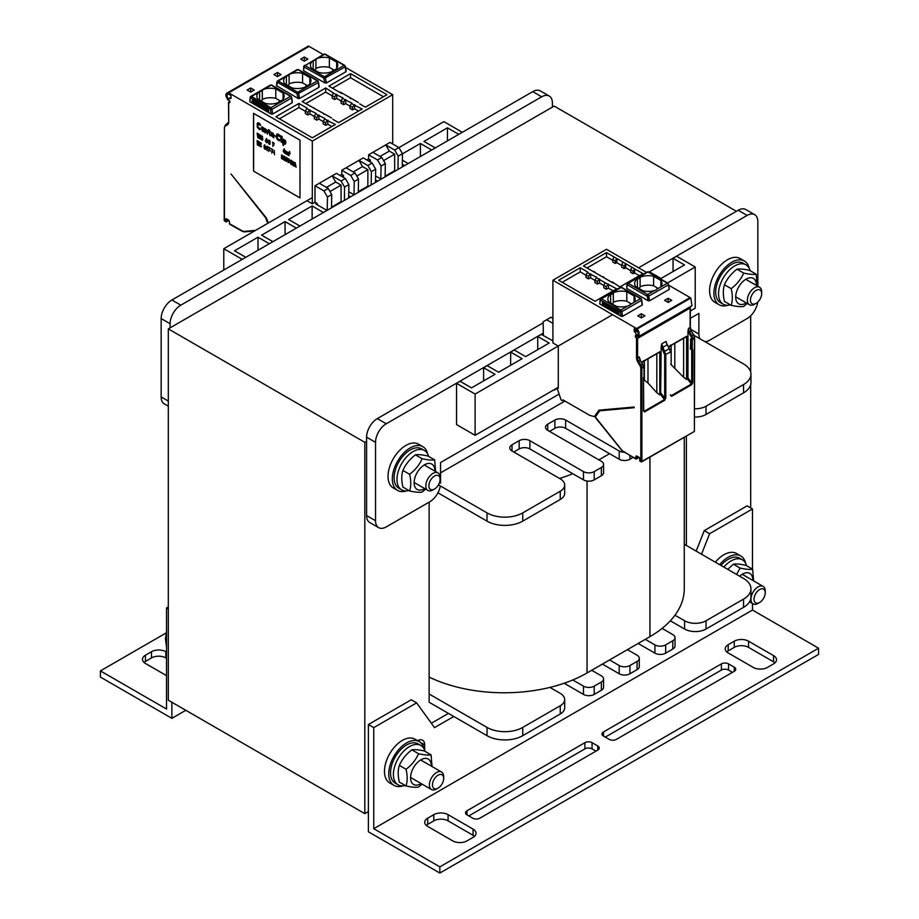 <?xml version="1.0" encoding="UTF-8"?>
<svg xmlns="http://www.w3.org/2000/svg" width="919" height="919" viewBox="0 0 919 919"><rect width="100%" height="100%" fill="white"/><g stroke="black" fill="none" stroke-linecap="round" stroke-linejoin="round"><path stroke-width="1.38" d="M736.406 211.29L554.18 106.087L168.303 328.876L168.303 700.186L364.82 813.637L364.82 442.326L168.303 328.876M686.378 545.472L686.378 436.065M429.127 502.153L429.127 702.242L487.013 735.671A25.261 14.589 0 0 0 522.739 735.671L560.257 714.006A15.163 8.753 0 0 0 564.691 707.814L564.691 699.566A15.163 8.753 0 0 0 560.257 693.374L549.918 687.412A117.23 67.684 0 0 0 572.778 679.98L583.485 686.16A7.582 4.377 0 0 0 594.202 686.16L601.348 682.036A7.582 4.377 0 0 0 603.565 678.934A7.582 4.377 0 0 0 601.348 675.844L591.698 670.273L609.561 659.957L619.211 665.528A7.582 4.377 0 0 0 629.929 665.528L637.074 661.404A7.582 4.377 0 0 0 639.291 658.314A7.582 4.377 0 0 0 637.074 655.213L627.424 649.641L645.287 639.337L654.937 644.897A7.582 4.377 0 0 0 665.655 644.897L672.8 640.773A7.582 4.377 0 0 0 675.028 637.683A7.582 4.377 0 0 0 672.8 634.592L662.094 628.401A117.23 67.684 0 0 0 674.971 615.213L684.598 620.762A15.163 8.753 0 0 0 706.033 620.762L743.551 599.108A25.261 14.589 0 0 0 750.949 588.792A25.261 14.589 0 0 0 743.551 578.476L684.276 544.255M564.944 401.052L440.557 472.86M364.82 442.326L366.601 441.304M368.393 811.58L364.82 813.637M750.697 315.791L750.697 372.195M750.697 384.567L750.697 507.931M168.303 606.942L166.523 607.976L166.523 709.054L100.424 670.893L166.063 632.996M168.303 609.01L166.523 607.976M166.523 652.122L165.811 651.709A10.109 5.836 0 0 0 151.509 651.709L145.443 655.213A10.109 5.836 0 0 0 142.479 659.348A10.109 5.836 0 0 0 145.443 663.472L166.523 675.637M144.019 662.438A10.109 5.836 180 0 1 145.443 661.404L151.509 657.901A10.109 5.836 180 0 1 165.811 657.901L166.523 658.314M100.424 670.893L100.424 677.085L171.876 718.336L171.876 702.254M171.876 718.336L185.81 710.295M424.658 750.295L424.658 744.849A10.109 5.836 120 0 0 422.568 740.22A10.109 5.836 120 0 0 417.594 740.68M419.121 740.002A10.109 5.836 -60 0 1 419.305 741.667M416.629 702.863L411.264 699.773L368.393 724.528L373.746 727.618L416.629 702.863L434.492 727.618L453.779 716.487M448.426 713.385L431.333 723.253M701.53 554.226L709.606 533.721L752.477 508.965L752.477 569.114M752.477 508.965L747.124 505.864L704.241 530.619L709.606 533.721M704.241 530.619L696.177 551.124M752.477 603.553L752.477 610.044L373.746 828.697L373.746 727.618M752.477 610.044L818.576 648.205L439.845 866.858L373.746 828.697M728.181 644.701A10.109 5.836 -0 0 0 725.229 648.825A10.109 5.836 -0 0 0 728.181 652.949L753.189 667.389A10.109 5.836 -0 0 0 767.491 667.389L773.557 663.886A10.109 5.836 -0 0 0 776.521 659.75A10.109 5.836 -0 0 0 773.557 655.626L748.548 641.186A10.109 5.836 -0 0 0 734.258 641.186L728.181 644.701L728.181 650.882L734.258 647.378A10.109 5.836 180 0 1 748.548 647.378L773.557 661.818A10.109 5.836 180 0 1 774.981 662.852M448.07 814.671A10.109 5.836 -0 0 0 433.779 814.671L427.703 818.174A10.109 5.836 -0 0 0 424.739 822.31A10.109 5.836 -0 0 0 427.703 826.434L452.711 840.874A10.109 5.836 -0 0 0 467.001 840.874L473.078 837.358A10.109 5.836 -0 0 0 476.042 833.234A10.109 5.836 -0 0 0 473.078 829.11L448.07 814.671L448.07 820.862L473.078 835.302A10.109 5.836 180 0 1 474.503 836.336M603.484 731.949A5.054 2.918 -0 0 0 602.014 734.017A5.054 2.918 -0 0 0 603.484 736.085L609.205 739.381A5.054 2.918 -0 0 0 616.35 739.381L734.258 671.307A5.054 2.918 -0 0 0 735.74 669.239A5.054 2.918 -0 0 0 734.258 667.183L728.537 663.886A5.054 2.918 -0 0 0 721.392 663.886L603.484 731.949L603.484 736.085M584.909 742.678L467.001 810.753A5.054 2.918 -0 0 0 465.519 812.821A5.054 2.918 -0 0 0 467.001 814.877L472.722 818.174A5.054 2.918 -0 0 0 479.867 818.174L597.775 750.111A5.054 2.918 -0 0 0 599.257 748.043A5.054 2.918 -0 0 0 597.775 745.975L592.054 742.678A5.054 2.918 -0 0 0 584.909 742.678L584.909 748.87A5.054 2.918 180 0 1 592.054 748.87L595.983 751.133M726.757 651.916A10.109 5.836 180 0 1 728.181 650.882M426.278 825.4A10.109 5.836 180 0 1 427.703 824.366L433.779 820.862A10.109 5.836 180 0 1 448.07 820.862M605.276 737.107L721.392 670.066A5.054 2.918 180 0 1 728.537 670.066L732.466 672.34M468.793 815.911L584.909 748.87M439.845 866.858L439.845 873.05L368.393 831.798L368.393 724.528M439.845 873.05L818.576 654.397L818.576 648.205M223.788 270.025L223.788 248.716L312.311 197.608M397.973 169.464L398.18 156.15L394.665 150.061L443.888 121.653L462.337 132.302M458.765 134.369L447.461 127.833L423.969 141.4L435.273 147.925M447.461 140.894L447.461 127.833M431.7 149.992L420.397 143.467L402.465 153.818M420.397 156.517L420.397 143.467M402.361 160.182L408.208 163.548M404.636 165.615L402.304 164.271M375.561 175.954L381.144 179.182M377.571 181.238L375.503 180.044M348.76 191.738L354.079 194.805M350.507 196.873L348.703 195.827M307.67 201.112L312.311 203.8L314.987 202.249L316.745 203.26L315.699 203.903L327.015 210.428M323.442 212.496L312.127 205.959L288.635 219.526L299.95 226.051M312.127 219.021L312.127 205.959M296.377 228.119L285.062 221.594L261.57 235.149L272.886 241.686M285.062 234.644L285.062 221.594M269.313 243.742L257.998 237.217L234.506 250.784L245.821 257.309M257.998 250.278L257.998 237.217M242.248 259.365L223.788 248.716M170.095 327.842L170.095 323.718A15.163 8.753 -60 0 1 180.813 305.154L541.682 96.805A15.163 8.753 -60 0 1 549.252 96.058A15.163 8.753 -60 0 1 552.399 102.997L552.399 107.121M549.252 96.058L540.326 90.901A15.163 8.753 120 0 0 532.744 91.647L171.876 299.996A15.163 8.753 120 0 0 161.158 318.56L161.158 396.951A15.163 8.753 120 0 0 164.306 403.889L168.303 406.198M690.341 311.059L695.212 308.244L695.212 266.992L667.55 282.96M612.582 314.689L475.112 394.056L456.536 383.338L460.109 381.27L471.539 387.875L495.031 374.309L483.601 367.703L487.173 365.647L498.603 372.241L522.095 358.686L510.665 352.08L514.238 350.013L525.668 356.618L549.16 343.051L537.73 336.457L541.302 334.39L552.916 340.892M456.536 383.338L456.536 424.589L475.112 435.319L475.112 394.056M475.112 435.319L558.281 387.301M483.601 380.914L483.601 367.703M510.665 365.28L510.665 352.08M537.73 349.657L537.73 336.457M648.963 272.231L649.561 271.886L661.002 278.491L684.494 264.925L673.053 258.331L676.625 256.263L695.212 266.992M673.053 271.53L673.053 258.331M699.933 338.766A15.163 8.753 -60 0 1 698.888 334.034L698.888 313.402L690.341 318.342M558.878 394.24L440.557 462.544L440.557 483.176M440.316 485.921A15.163 8.753 -60 0 1 429.839 501.74L386.256 526.909A15.163 8.753 -60 0 1 378.674 527.655A15.163 8.753 -60 0 1 375.538 520.717L375.538 442.326A15.163 8.753 -60 0 1 386.256 423.762L543.324 333.08M543.163 322.856L377.318 418.604A15.163 8.753 120 0 0 366.601 437.168L366.601 515.559A15.163 8.753 120 0 0 369.748 522.497L378.674 527.655M648.837 272.162L747.124 215.425A15.163 8.753 -60 0 1 754.694 214.667A15.163 8.753 -60 0 1 757.842 221.605L757.842 286.268M754.694 214.667L745.769 209.509A15.163 8.753 120 0 0 738.187 210.267L638.544 267.797M552.916 317.227L551.894 317.813M757.693 302.156A15.163 8.753 -60 0 1 747.124 318.56L709.606 340.225A15.163 8.753 -60 0 1 704.988 341.684M402.66 785.917A25.261 14.589 -60 0 1 393.987 785.389L389.702 782.919A25.261 14.589 -60 0 1 389.702 753.741A25.261 14.589 -60 0 1 414.963 739.163L419.248 741.633A25.261 14.589 -60 0 1 424.038 748.893M393.987 785.389A25.261 14.589 -60 0 1 393.987 756.222A25.261 14.589 -60 0 1 419.248 741.633M406.232 490.93A25.261 14.589 -60 0 1 397.559 490.413L393.275 487.932A25.261 14.589 -60 0 1 393.275 458.765A25.261 14.589 -60 0 1 418.536 444.176L422.82 446.645A25.261 14.589 -60 0 1 427.611 453.906M397.559 490.413A25.261 14.589 -60 0 1 397.559 461.235A25.261 14.589 -60 0 1 422.82 446.645M715.35 562.198A25.261 14.589 -60 0 1 736.533 553.502L740.817 555.984A25.261 14.589 -60 0 1 745.608 563.232M719.646 564.68A25.261 14.589 -60 0 1 740.817 555.984M727.802 305.28A25.261 14.589 -60 0 1 719.129 304.752L714.833 302.282A25.261 14.589 -60 0 1 714.833 273.104A25.261 14.589 -60 0 1 740.105 258.515L744.39 260.996A25.261 14.589 -60 0 1 749.18 268.245M719.129 304.752A25.261 14.589 -60 0 1 719.129 275.585A25.261 14.589 -60 0 1 744.39 260.996M730.41 304.878A22.734 13.13 -60 0 1 723.242 304.212A22.734 13.13 -60 0 1 723.242 277.963A22.734 13.13 -60 0 1 745.987 264.833A22.734 13.13 -60 0 1 750.134 270.703M723.242 304.212L720.393 302.569A22.734 13.13 -60 0 1 720.393 276.309A22.734 13.13 -60 0 1 743.126 263.179L745.987 264.833M723.827 567.092A22.734 13.13 -60 0 1 742.414 559.82A22.734 13.13 -60 0 1 746.561 565.69M720.967 565.438A22.734 13.13 -60 0 1 739.554 558.166L742.414 559.82M405.268 785.515A22.734 13.13 -60 0 1 398.111 784.86A22.734 13.13 -60 0 1 398.111 758.6A22.734 13.13 -60 0 1 420.845 745.47A22.734 13.13 -60 0 1 424.992 751.351M398.111 784.86L395.25 783.206A22.734 13.13 -60 0 1 395.25 756.946A22.734 13.13 -60 0 1 417.984 743.827L420.845 745.47M408.84 490.528A22.734 13.13 -60 0 1 401.683 489.873A22.734 13.13 -60 0 1 401.683 463.613A22.734 13.13 -60 0 1 424.417 450.482A22.734 13.13 -60 0 1 428.564 456.364M401.683 489.873L398.823 488.219A22.734 13.13 -60 0 1 398.823 461.958A22.734 13.13 -60 0 1 421.557 448.84L424.417 450.482M438.064 788.146L438.064 788.146A7.938 4.584 -60 0 1 432.447 784.906A7.938 4.584 -60 0 1 438.064 775.188A7.938 4.584 -60 0 1 443.67 778.427A7.938 4.584 -60 0 1 438.064 788.146L436.525 789.03A10.109 5.836 120 0 1 431.471 789.536A10.109 5.836 120 0 1 429.931 781.437A10.109 5.836 120 0 1 436.525 772.534A10.109 5.836 120 0 1 441.579 772.029A10.109 5.836 120 0 1 443.67 776.658L443.67 778.427M166.569 631.02L165.443 638.716L166.569 647.7M759.622 602.496L759.622 602.496A7.938 4.584 -60 0 1 754.017 599.257A7.938 4.584 -60 0 1 759.622 589.538A7.938 4.584 -60 0 1 765.24 592.778A7.938 4.584 -60 0 1 759.622 602.496L758.095 603.381A10.109 5.836 120 0 1 753.04 603.875A10.109 5.836 120 0 1 751.489 595.776A10.109 5.836 120 0 1 758.095 586.873A10.109 5.836 120 0 1 763.149 586.379A10.109 5.836 120 0 1 765.24 590.997L765.24 592.778M756.05 303.385L756.05 303.385A7.938 4.584 -60 0 1 750.444 300.145A7.938 4.584 -60 0 1 756.05 290.427A7.938 4.584 -60 0 1 761.667 293.655A7.938 4.584 -60 0 1 756.05 303.385L754.522 304.269A10.109 5.836 120 0 1 749.467 304.763A10.109 5.836 120 0 1 747.917 296.665A10.109 5.836 120 0 1 754.522 287.762A10.109 5.836 120 0 1 759.576 287.268A10.109 5.836 120 0 1 761.667 291.886L761.667 293.655M434.492 489.034L434.492 489.034A7.938 4.584 -60 0 1 428.874 485.795A7.938 4.584 -60 0 1 434.492 476.076A7.938 4.584 -60 0 1 440.098 479.316A7.938 4.584 -60 0 1 434.492 489.034L432.952 489.919A10.109 5.836 120 0 1 427.898 490.424A10.109 5.836 120 0 1 426.359 482.326A10.109 5.836 120 0 1 432.952 473.423A10.109 5.836 120 0 1 438.007 472.917A10.109 5.836 120 0 1 440.098 477.547L440.098 479.316M434.848 471.091A14.658 8.455 120 0 0 424.486 464.819A14.658 8.455 120 0 0 414.124 482.912A14.658 8.455 120 0 0 424.739 488.598M425.623 489.103L422.131 492.09C419.466 492.595 415.296 492.216 409.621 490.976C411.126 486.289 411.126 480.729 409.621 474.307C415.296 469.988 419.466 464.796 422.131 458.742C427.806 459.982 431.976 460.362 434.641 459.868L435.617 471.539M434.641 459.868L427.909 455.985C422.235 454.744 418.065 454.365 415.411 454.859C409.736 459.178 405.566 464.371 402.901 470.425C401.396 475.112 401.396 480.671 402.901 487.093L409.621 490.976M409.621 474.307L402.901 470.425M422.131 458.742L415.411 454.859M431.275 766.078A14.658 8.455 120 0 0 420.913 759.806A14.658 8.455 120 0 0 410.552 777.888A14.658 8.455 120 0 0 421.166 783.585M422.051 784.091L418.559 787.078C415.893 787.572 411.723 787.204 406.049 785.963C407.554 781.276 407.554 775.716 406.049 769.283C411.723 764.976 415.893 759.783 418.559 753.729C424.233 754.97 428.403 755.349 431.068 754.844L432.045 766.526M431.068 754.844L424.337 750.972C418.662 749.72 414.492 749.353 411.838 749.847C406.164 754.166 401.994 759.347 399.328 765.412C397.824 770.099 397.824 775.659 399.328 782.08L406.049 785.963M406.049 769.283L399.328 765.412M418.559 753.729L411.838 749.847M752.833 580.429A14.658 8.455 120 0 0 742.472 574.145A14.658 8.455 120 0 0 739.657 576.236M736.533 574.432L740.117 568.08C745.791 569.321 749.961 569.688 752.627 569.194L753.614 580.877M752.627 569.194L745.906 565.311C740.232 564.071 736.062 563.703 733.396 564.197L727.733 569.355M740.117 568.08L733.396 564.197M756.406 285.441A14.658 8.455 120 0 0 746.044 279.158A14.658 8.455 120 0 0 735.682 297.251A14.658 8.455 120 0 0 746.297 302.937M747.193 303.454L743.689 306.441C741.036 306.935 736.866 306.567 731.191 305.326C732.696 300.639 732.696 295.079 731.191 288.646C736.866 284.339 741.036 279.146 743.689 273.092C749.364 274.333 753.534 274.712 756.199 274.207L757.187 285.889M756.199 274.207L749.479 270.324C743.804 269.083 739.634 268.716 736.969 269.21C731.294 273.529 727.124 278.71 724.459 284.764C722.954 289.462 722.954 295.01 724.459 301.443L731.191 305.326M731.191 288.646L724.459 284.764M743.689 273.092L736.969 269.21M513.813 452.022L519.166 448.931A7.582 4.377 180 0 1 529.884 448.931L583.485 479.879A7.582 4.377 0 0 0 594.202 479.879L601.348 475.743A7.582 4.377 0 0 0 603.565 472.653L603.565 464.405A7.582 4.377 0 0 0 601.348 461.304L547.747 430.368A7.582 4.377 180 0 1 545.53 427.278A7.582 4.377 180 0 1 547.747 424.176L554.892 420.052A7.582 4.377 180 0 1 565.622 420.052L619.211 450.999A7.582 4.377 0 0 0 624.162 452.274M559.579 478.454A117.23 67.684 0 0 0 572.778 473.687M549.539 431.402L554.892 428.3A7.582 4.377 180 0 1 565.622 428.3L619.211 459.247A7.582 4.377 0 0 0 629.929 459.247L633.088 457.421M598.843 459.868L609.561 453.676M437.938 492.802L487.013 521.13A25.261 14.589 0 0 0 522.739 521.13L560.257 499.465A15.163 8.753 0 0 0 564.691 493.285L564.691 485.025A15.163 8.753 0 0 0 560.257 478.845L512.021 450.999A7.582 4.377 180 0 1 509.804 447.898A7.582 4.377 180 0 1 512.021 444.807L519.166 440.683A7.582 4.377 180 0 1 529.884 440.683L583.485 471.619A7.582 4.377 0 0 0 594.202 471.619L601.348 467.495A7.582 4.377 0 0 0 603.565 464.405M694.626 417.042A15.163 8.753 0 0 0 706.033 414.48L743.551 392.827A25.261 14.589 0 0 0 750.949 382.511L750.949 374.263A25.261 14.589 0 0 0 743.551 363.947L693.994 335.332M694.626 408.783A15.163 8.753 0 0 0 706.033 406.232L743.551 384.567A25.261 14.589 0 0 0 750.949 374.263M438.455 484.841L487.013 512.882A25.261 14.589 0 0 0 522.739 512.882L560.257 491.217A15.163 8.753 0 0 0 564.691 485.025M662.094 628.401A117.23 67.684 180 0 1 649.94 636.649L645.287 639.337M684.276 437.283L684.276 588.792A117.23 67.684 180 0 1 674.971 615.213M591.698 670.273L587.057 672.961A117.23 67.684 180 0 1 572.778 679.98M627.424 649.641L609.561 659.957M549.918 687.412A117.23 67.684 180 0 1 429.127 677.096M429.127 693.994L487.013 727.411A25.261 14.589 0 0 0 522.739 727.411L560.257 705.758A15.163 8.753 0 0 0 564.691 699.566M670.342 620.796L684.598 629.021A15.163 8.753 0 0 0 706.033 629.021L743.551 607.356A25.261 14.589 0 0 0 750.949 597.04L750.949 588.792M638.142 643.461L654.937 653.156A7.582 4.377 0 0 0 665.655 653.156L672.8 649.032A7.582 4.377 0 0 0 675.028 645.931L675.028 637.683M602.416 664.081L619.211 673.776A7.582 4.377 0 0 0 629.929 673.776L637.074 669.652A7.582 4.377 0 0 0 639.291 666.562L639.291 658.314M564.151 683.242L583.485 694.408A7.582 4.377 0 0 0 594.202 694.408L601.348 690.284A7.582 4.377 0 0 0 603.565 687.194L603.565 678.934M260.422 91.337L264.293 89.109A13.647 7.88 180 0 1 275.792 88.856L283.086 93.06A13.647 7.88 180 0 1 284.155 96.116A13.647 7.88 180 0 1 281.409 100.849A2.527 1.459 0 0 0 278.698 102.308A2.527 1.459 0 0 0 278.71 102.411A13.647 7.88 180 0 1 265.223 103.376L257.929 99.172A13.647 7.88 180 0 1 256.861 96.116A13.647 7.88 180 0 1 258.365 92.532L260.422 91.337A2.527 1.459 0 0 0 262.237 90.292L262.306 99.309A13.647 7.88 180 0 1 275.792 98.344L280.306 100.952M292.07 101.963L291.61 97.965A1.516 0.896 -119.1 0 0 290.576 96.334L271.185 85.134A1.516 0.896 -119.1 0 0 270.427 85.053L250.749 96.415A1.516 0.873 60 0 1 251.507 96.495L270.898 107.695A1.011 0.586 120 0 0 270.186 108.924L271.174 114.036L268.543 112.52L268.543 109.625L252.645 100.447L252.105 103.031L252.105 100.137L268.543 109.625M312.311 203.8L312.311 141.089L228.705 92.819A7.076 4.09 -120 0 0 228.027 92.474L308.416 46.065L228.027 92.474C225.132 93.531 225.189 96.081 228.165 100.125M312.311 141.089L392.7 94.68L345.613 67.489M308.416 46.065A7.076 4.09 -120 0 1 309.094 46.409L323.235 54.566M307.842 59.092L304.269 61.159L300.697 59.092L304.269 57.024L307.842 59.092M281.053 74.565L277.481 76.622L273.896 74.565L277.481 72.498L281.053 74.565M254.253 90.039L250.68 92.095L247.108 90.039L250.68 87.971L254.253 90.039M306.647 108.522L309.404 110.119L307.842 112.52L305.349 111.073L307.141 108.189L298.916 103.445L298.916 107.569L279.445 118.815M323.212 121.595L318.916 119.114L316.779 120.148L314.275 118.712L314.275 116.231L316.067 113.347L309.404 110.119M315.585 113.68L318.33 115.277L316.779 117.678L316.779 120.148M331.782 126.546L327.842 124.272L325.705 125.306L323.212 123.87L323.212 121.388L325.004 118.505L318.33 115.277M324.51 118.838L327.267 120.435L325.705 122.836L325.705 125.306M298.916 103.445L275.872 116.747L312.311 137.793L335.355 124.479L327.267 120.435M341.788 93.543L328.922 86.11L350.541 73.635L350.541 77.759L332.494 88.178M359.651 103.858L365.371 107.155L386.979 94.68L350.541 73.635M358.353 102.48L340.478 92.164M332.138 95.599L333.448 93.06L336.193 94.646L334.642 97.046L334.642 99.528L332.138 98.08L332.138 95.599L334.642 97.046M350.001 106.122L345.716 103.64L343.58 104.686L341.075 103.238L341.075 100.757L342.867 97.873L336.193 94.646M342.373 98.218L345.13 99.803L343.58 102.204L343.58 104.686M358.582 111.073L354.642 108.798L352.505 109.832L350.001 108.396L350.001 105.915L351.793 103.031L345.13 99.803M351.311 103.365L354.056 104.961L352.505 107.362L352.505 109.832M332.85 119.321L338.571 122.629L362.155 109.016L354.056 104.961M331.552 117.954L302.133 101.584L325.705 87.971L325.705 92.095L305.705 103.652M333.448 93.06L325.705 87.971M249.796 101.699L250.439 97.873A1.011 0.678 9.5 0 1 250.152 97.288L250.749 96.415A1.516 0.873 60 0 0 250.45 96.909A1.011 0.678 9.5 0 0 250.152 97.288L249.796 101.699L268.543 112.52M292.081 102.802L272.621 114.048L271.174 114.036M345.854 70.924L345.866 71.762L326.394 82.997L324.947 82.986L303.58 70.648L303.729 66.398A1.011 0.701 6.9 0 0 304.017 66.972L323.752 78.046L324.947 82.986M318.87 86.501L318.882 87.339L299.594 98.471L298.147 98.459L276.47 85.662M304.269 57.024L304.269 61.159M228.165 93.784A5.56 3.205 60 0 1 228.705 94.06L229.52 94.519A1.011 0.586 60 0 1 230.141 95.3L231.025 95.806L231.025 98.402L229.991 98.241A5.56 3.205 60 0 1 229.52 98.62A5.56 3.205 60 0 1 228.165 98.861C226.763 96.782 226.763 95.094 228.165 93.784L227.728 93.807M231.025 97.632L229.991 98.241M267.762 223.328L265.522 217.619L231.025 173.99L266.338 217.918L268.314 223.007M392.7 143.973L392.7 94.68M228.188 100.171A7.076 4.09 -120 0 0 228.865 100.263A1.011 0.586 60 0 1 229.888 101.595L229.888 102.089A1.011 0.586 60 0 1 229.417 102.595L229.842 102.342M229.865 101.412L228.486 102.331L229.417 102.595M253.541 113.347L253.541 171.106L299.985 197.918L299.985 140.159L253.541 113.347M277.481 72.498L277.481 76.622M250.68 87.971L250.68 92.095M228.705 102.48L228.705 122.112A5.813 3.354 60 0 1 227.498 124.766A0.758 0.62 -120 0 1 227.659 123.801L225.465 125.076L224.42 127.385M339.996 175.437L341.788 174.403L341.788 170.279L358.938 160.377L362.511 166.569L367.864 169.659L367.864 186.166L358.33 191.669M372.161 163.054L363.223 157.896L358.938 160.377L367.864 165.535L372.161 163.054L375.664 169.142L371.379 171.612L367.864 165.535M366.796 159.963L368.588 158.93L368.588 154.806L385.739 144.903L389.311 151.095L394.665 154.185L394.665 170.693L385.118 176.195M402.258 166.982L402.465 153.668L398.949 147.591L390.024 142.434L385.739 144.903L394.665 150.061M314.987 202.249L314.987 185.753L332.138 175.851L335.711 182.031L341.075 185.133L341.075 201.629L331.529 207.143M336.423 173.369L332.138 175.851L341.075 181.009L345.36 178.527L336.423 173.369M341.788 174.403L343.534 175.414L341.753 176.448M368.588 158.93L370.334 159.94L368.553 160.974M343.534 177.482L343.534 175.414M354.033 194.782L354.229 181.514L350.725 175.437L341.788 170.279M370.334 162.008L370.334 159.94M345.36 178.527L348.875 184.616L348.669 197.93M316.745 203.26A1.011 0.586 60 0 1 317.457 204.535L317.434 204.903M366.911 187.396L366.945 186.695M371.184 184.926L371.379 171.612M375.469 182.456L375.664 169.142M350.725 175.437L355.01 172.956L358.513 179.044L358.318 192.358M355.01 172.956L346.072 167.798M354.229 181.514L358.513 179.044M353.218 171.933L362.511 166.569M356.79 176.057L367.864 169.659M380.834 178.998L381.029 166.052L377.514 159.963L368.588 154.806M377.514 159.963L381.799 157.494L372.873 152.336M393.711 171.922L393.734 171.221M398.18 156.15L402.465 153.668M385.118 176.885L385.314 163.571L381.029 166.052M381.799 157.494L385.314 163.571M380.018 156.46L389.311 151.095M383.591 160.584L394.665 154.185M327.233 210.302L327.44 196.988L323.925 190.911L314.987 185.753M323.925 190.911L328.209 188.429L319.284 183.272M344.384 200.399L344.579 187.085L341.075 181.009M344.579 187.085L348.875 184.616M331.518 207.832L331.725 194.518L327.44 196.988M340.11 202.869L340.145 202.169M328.209 188.429L331.725 194.518M326.429 187.396L335.711 182.031M330.001 191.52L341.075 185.133M253.541 171.106L299.985 197.838M253.61 113.382L253.61 171.06M259.962 128.66L257.734 126.983L257.917 123.651L260.594 125.604L258.538 122.836L257.194 123.502L257.377 127.431L259.342 129.487L260.571 129.188L257.986 127.431L257.975 123.628M260.594 125.604L259.859 123.64L257.734 122.767M263.627 131.693L263.879 128.338L262.455 126.983L261.49 127.431L262.375 131.233L263.627 131.693L264.167 129.901L263.454 127.775L261.846 126.983M265.327 132.945L265.396 129.866L266.131 129.717L267.383 134.128L267.199 130.464L264.879 128.465L264.879 132.681L265.511 129.751M265.396 129.326L264.879 128.465M267.383 134.128L267.28 130.429L265.511 129.223M270.06 135.679L269.256 131.52L270.243 131.566L268.808 129.682L268.095 130.854L270.06 135.679L269.324 131.566M268.808 130.659L268.095 130.326M270.243 132.095L268.808 129.682M273.816 137.839L273.173 133.301L271.048 132.554L273.184 134.323L271.312 134.025L271.048 135.587L273.816 137.839L273.368 133.76L271.22 132.393M273.184 134.633L271.312 134.025M275.78 136.736L274.528 135.357M279.353 139.849L277.113 138.172L277.297 134.852L279.973 136.793L277.917 134.025L276.585 134.702L276.757 138.62L278.721 140.676L279.962 140.389L277.366 138.62L277.354 134.817M279.973 136.793L279.238 134.84L277.113 133.956M281.134 142.066L280.686 135.621M282.294 142.744L281.857 138.264M282.294 137.207L281.857 136.288M283.454 145.512L283.454 142.617L284.798 144.18L285.866 143.226L285.43 140.722L284.258 139.665L283.454 139.987L283.018 138.941L283.018 145.259L283.534 142.87M283.534 139.814L283.018 138.941M285.43 144.145L285.763 141.239L283.73 139.619M258.802 134.565L257.113 133.152L257.825 137.689L258.09 134.151L258.802 134.128L257.113 133.152M258.09 137.839L258.159 134.197M259.434 138.608L259.744 136.77L260.766 139.389L259.962 136.46L260.766 135.265L259.434 136.506L259.158 134.335L259.158 138.459L259.755 136.816M259.503 136.403L259.158 134.335M260.766 139.389L260.41 135.059M262.512 140.125L262.696 138.735L261.536 136.931L261.846 136.403L262.65 137.31L262.294 136.23L261.49 135.932L261.26 136.862L262.512 139.343L261.168 138.826L262.11 140.159L262.857 139.539L261.731 136.414M262.352 139.608L261.134 138.447M262.65 137.31L261.49 135.932M267.073 141.79L266.694 138.597L265.281 140.768L266.625 142.767L266.349 138.482M266.625 142.767L266.694 141.572M267.555 142.434L268.003 140.32M269.841 144.363L270.083 141.17L269.416 140.17L268.589 140.389L269.841 141.457L269.21 141.974L269.749 143.95L268.497 142.882L269.118 144.214L270.06 144.053L270.06 141.595L268.762 140.136M269.761 143.938L268.497 142.882M272.874 146.374L272.874 144.444L274.034 145.11L272.874 142.778L274.218 143.548L272.61 142.089L272.943 144.49M274.218 143.548L272.61 142.089M274.034 145.11L272.943 142.813M284.936 152.106L284.293 148.752L283.144 151.072L284.488 153.082L284.224 148.798M284.488 153.082L284.557 151.888M285.51 153.668L285.832 151.394L286.004 153.955L286.544 151.807L286.946 154.495L286.854 151.899L285.74 150.992L285.292 153.542L285.648 151.348M286.246 151.52L285.292 150.739M286.946 154.495L286.314 151.417M287.521 154.829L287.521 152.634L288.233 155.242L288.555 152.968L288.957 155.656L288.865 153.059L287.75 152.152L287.302 154.702L287.658 152.508M288.256 152.68L287.613 152.163M288.957 155.656L288.325 152.577M257.377 144.857L257.113 140.573M259.342 145.983L257.998 144.685L257.998 143.284L259.158 143.95L257.998 141.618L259.342 141.859L257.734 140.929L257.734 145.064L259.411 145.949L258.078 144.651L258.078 143.33M259.342 142.388L257.734 140.929M259.158 143.95L258.078 141.652M261.214 146.81L261.513 146.11L260.41 146.075L259.962 144.949L260.238 142.996L261.444 144.122L261.042 142.927L260.008 142.514L259.698 144.788L260.41 146.603L261.214 146.81L261.168 145.995M261.444 144.122L260.008 142.514M261.053 146.282L260.088 145.282L260.249 142.996M265.074 148.694L264.029 147.729L264.661 149.062L265.419 148.798L264.833 145.03L263.937 146.006L265.235 148.43L264.029 147.729M265.063 149.2L265.58 146.523L264.385 144.869M267.693 149.579L267.314 146.385L265.913 148.545L267.245 150.555L266.981 146.27M267.245 150.555L267.314 149.36M268.762 151.428L269.726 147.775L268.049 146.891L269.393 148.108L268.762 151.428L269.658 147.821L268.049 146.891M270.645 151.015L270.014 150.222M271.714 153.128L272.679 149.475L271.002 148.591L272.334 149.808L271.714 153.128L272.61 149.521L271.002 148.591M273.586 152.726L272.966 151.922M274.482 154.725L274.218 150.452M281.628 156.735L281.363 158.091L282.432 159.228L282.742 155.989L281.536 155.024L281.536 156.781M282.432 159.228L282.903 156.437L281.765 154.897M284.304 160.32L284.867 157.746L284.385 156.322L283.42 156.379L283.776 160.009L284.534 160.182L284.844 159.044L283.776 156.058M286.268 161.445L286.797 158.596L286.073 157.218L285.384 157.505L285.74 161.135L286.498 161.319L286.808 160.182L285.74 157.195M288.233 162.674L289.025 158.918L288.061 162.043L287.165 157.93L288.233 162.674L288.681 158.803M288.106 161.824L287.165 157.93M289.439 162.491L289.887 160.377M291.725 164.421L291.966 161.239L291.3 160.228L290.473 160.446L291.725 161.526L291.093 162.043L291.633 164.019L290.381 162.939L291.013 164.271L291.943 164.11L291.943 161.652L290.645 160.205M291.645 163.996L290.381 162.939M292.61 162.043L293.689 162.835L292.345 165.041L293.954 165.971L292.702 164.811L293.954 162.985L292.851 161.733M293.954 165.971L292.77 164.765L293.977 162.399L292.61 161.33M296.102 167.212L295.102 162.422L294.31 166.178L294.758 165.386L295.654 165.902L296.102 167.212L295.022 162.468M294.585 166.328L294.815 165.42M289.439 151.75L289.267 153.358L290.071 153.829L289.405 151.865M289.565 151.428L290.071 153.829M263.328 131.049L261.823 128.993L262.225 127.58L263.271 128.2L263.454 130.935L261.846 129.613L262.202 127.58M272.874 136.437L271.473 135.093L273.184 135.242L272.38 136.483L271.668 134.622M285.246 143.387L283.638 142.456L283.902 140.239L285.154 141.101L285.43 142.836L285.051 143.456L283.982 142.836L283.695 140.331M266.349 140.768L265.671 140.377L266.349 139.263M284.224 151.084L283.534 150.693L284.224 149.579M265.074 147.201L264.431 145.328M266.981 148.556L266.292 148.166L266.981 147.051M282.524 158.665L281.696 157.16M282.386 156.85L281.834 155.357M284.327 159.803L283.833 156.517M286.291 160.94L285.499 159.251L286.234 157.907L286.544 160.457L286.004 160.94L285.464 159.849L285.786 157.654M295.596 165.431L294.873 165.018L295.229 163.1M260.146 129.556L260.054 128.315M279.525 140.745L279.445 139.504M265.591 140.412L266.349 139.183L266.349 140.86L265.671 140.377M283.454 150.727L284.224 149.498L284.224 151.164L283.534 150.693M286.234 154.082L286.406 151.727M288.233 155.242L288.417 152.887M266.223 148.2L266.981 146.971L266.981 148.637L266.292 148.166M282.167 155.483L282.34 156.896L281.536 155.908L282.167 155.483M283.454 157.54L283.822 156.517L284.396 157.034L284.258 159.849L283.534 157.505M295.206 162.916L295.608 165.523L294.804 165.052L295.206 162.916M309.979 109.832L309.979 113.956L307.842 114.99L307.842 112.52M262.306 99.309A2.527 1.459 180 0 1 262.317 99.424A2.527 1.459 180 0 1 260.709 100.78M314.275 116.437L309.979 113.956M307.842 114.99L305.349 113.554L305.349 111.073M305.349 111.279L298.916 107.569M307.095 85.478L302.592 82.871A13.647 7.88 180 0 0 289.117 83.836M309.875 83.698L309.875 77.598L302.592 73.382A13.647 7.88 180 0 0 291.093 73.635L289.106 74.428L289.106 83.847A2.527 1.459 180 0 1 289.117 83.951A2.527 1.459 180 0 1 287.509 85.306M341.075 100.964L336.779 98.482L334.642 99.528M332.138 95.806L325.705 92.095M333.896 70.005L329.393 67.409A13.647 7.88 180 0 0 315.906 68.362A2.527 1.459 180 0 1 315.906 68.477A2.527 1.459 180 0 1 314.309 69.833M383.407 96.736L350.541 77.759M259.606 91.463L259.606 100.137M275.792 88.856L275.792 98.344M283.086 93.06L283.086 99.172M327.842 120.148L327.842 124.272M323.212 121.388L325.705 122.836M314.275 116.231L316.779 117.678M318.916 114.99L318.916 119.114M309.875 77.598A13.647 7.88 180 0 1 310.944 80.654A13.647 7.88 180 0 1 308.21 85.387A2.527 1.459 0 0 0 305.499 86.834A2.527 1.459 0 0 0 305.499 86.949A13.647 7.88 180 0 1 292.012 87.914L284.729 83.698A13.647 7.88 180 0 1 283.661 80.654A13.647 7.88 180 0 1 285.154 77.058L286.395 75.99L286.395 84.663M302.592 73.382L302.592 82.871M289.037 74.83L289.037 74.83A2.527 1.459 0 0 1 287.222 75.875L289.037 74.83M286.395 75.99L287.222 75.875M291.093 73.635L297.974 69.66A1.516 0.896 -119.1 0 0 297.216 69.591L277.527 80.952M276.481 85.639L276.929 81.871A1.011 0.701 6.9 0 1 277.228 81.446A1.516 0.862 59.1 0 1 277.515 80.964A1.516 0.862 59.1 0 1 278.273 81.033L285.154 77.058M277.515 80.964L276.929 81.871A1.011 0.701 6.9 0 0 277.228 82.446L277.561 82.319A1.011 0.586 120 0 1 278.273 81.033L297.664 92.233A1.516 0.862 59.1 0 1 298.744 93.853L299.594 98.471M318.882 87.339L318.411 82.503A1.516 0.896 -119.1 0 0 317.377 80.861L297.664 92.233A1.011 0.586 120 0 0 296.952 93.52L298.147 98.459M317.894 58.161A13.647 7.88 180 0 1 329.393 57.92L336.676 62.124A13.647 7.88 180 0 1 337.744 65.18A13.647 7.88 180 0 1 335.01 69.913A2.527 1.459 0 0 0 332.299 71.36A2.527 1.459 0 0 0 332.299 71.475A13.647 7.88 180 0 1 318.813 72.44L311.53 68.236A13.647 7.88 180 0 1 310.461 65.18A13.647 7.88 180 0 1 311.955 61.596L314.022 60.401A2.527 1.459 0 0 0 315.826 59.356L324.752 54.21A1.516 0.873 -120 0 0 323.993 54.129L303.729 66.398A1.011 0.701 6.9 0 1 304.028 65.973A1.516 0.862 59.1 0 1 304.315 65.49A1.516 0.862 59.1 0 1 305.074 65.571A1.011 0.586 120 0 0 304.361 66.846M314.022 60.401L315.906 58.954L315.906 68.374M345.866 71.762L345.199 67.03A1.516 0.873 -120 0 0 344.143 65.398L324.464 76.759A1.516 0.862 59.1 0 1 325.533 78.391L326.394 82.997M313.195 60.516L313.195 69.201M329.393 57.92L329.393 67.409M336.676 62.124L336.676 68.236M313.689 107.638L314.987 109.016M322.615 112.796L323.925 114.174M354.642 104.674L354.642 108.798M350.001 105.915L352.505 107.362M341.075 100.757L343.58 102.204M345.716 99.516L345.716 103.64M336.779 94.358L336.779 98.482M349.415 97.322L350.725 98.701M658.395 288.325A2.527 1.459 0 0 0 656.591 289.37L660.462 287.13A13.647 7.88 180 0 0 661.956 283.546A13.647 7.88 180 0 0 660.887 280.49L653.604 276.286L653.604 285.775L658.107 288.371M656.511 289.795L654.523 290.553A13.647 7.88 180 0 1 643.024 290.806L635.741 286.602A13.647 7.88 180 0 1 634.673 283.546A13.647 7.88 180 0 1 637.407 278.813A2.527 1.459 0 0 0 640.118 277.354A2.527 1.459 0 0 0 640.118 277.251A13.647 7.88 180 0 1 653.604 276.286M669.021 288.692L668.377 284.798A1.516 0.873 -120 0 0 667.32 283.167L647.929 271.978A1.516 0.873 -120 0 0 647.171 271.898L626.907 284.166A1.011 0.701 6.9 0 1 627.206 283.741A1.516 0.862 59.1 0 1 627.493 283.259A1.516 0.862 59.1 0 1 628.251 283.339L647.642 294.528A1.516 0.862 59.1 0 1 648.711 296.159L647.298 296.343L648.113 300.754L626.747 288.417L626.907 284.166A1.011 0.701 6.9 0 0 627.195 284.741L647.298 296.343M669.032 289.531L649.572 300.766L648.113 300.754M637.062 336.434L638.533 336.561L639.187 334.194L638.866 331.679L637.2 328.956A7.076 4.09 60 0 0 636.522 328.508L552.916 280.238L606.506 249.302L646.413 272.334M668.791 285.258L690.112 297.572A7.076 4.09 60 0 1 690.801 298.02L691.973 305.728L638.383 336.676M637.775 315.826L641.347 313.758L644.92 315.826L641.347 317.894L637.775 315.826M664.575 300.352L668.147 298.296L671.72 300.352L668.147 302.42L664.575 300.352M613.122 290.863L608.47 288.175L606.333 289.221L603.829 287.773L603.829 285.292L605.139 282.753L616.695 288.807L595.075 301.283L558.637 280.238L580.245 267.762L580.245 271.886L562.21 282.305M594.903 280.341L590.607 277.871L588.47 278.905L585.966 277.458L585.966 274.988L587.758 272.093L580.245 267.762M587.275 272.438L590.021 274.023L588.47 276.424L588.47 278.905M603.829 285.499L599.533 283.029L597.396 284.063L594.903 282.615L594.903 280.134L596.695 277.251L590.021 274.023M596.201 277.595L598.958 279.181L597.396 281.582L597.396 284.063M605.139 282.753L598.958 279.181M613.478 283.236L583.462 265.901L606.506 252.599L606.506 256.723L587.034 267.969M614.064 256.964L616.821 258.549L615.259 260.95L612.766 259.514L614.064 256.964L606.506 252.599M623.002 262.122L625.747 263.707L624.196 266.108L621.692 264.672L623.002 262.122L616.821 258.549L616.821 262.673L615.259 263.431L612.766 261.984L612.766 259.514M631.927 267.28L634.684 268.865L633.134 271.266L630.629 269.83L631.927 267.28L625.747 263.707L625.747 267.831L624.196 268.589L621.692 267.142L621.692 264.672M612.169 281.857L619.911 286.946L642.955 273.644L634.684 268.865L634.684 272.989L633.134 273.747L630.629 272.3L630.629 269.83M642.048 304.269L642.059 305.108L622.588 316.343L621.152 316.331L618.832 314.999L618.832 312.115L602.404 302.627L602.404 305.51L599.774 303.994L600.13 299.583A1.011 0.678 9.5 0 0 600.406 300.168L620.153 311.219L621.152 316.331M641.347 313.758L641.347 317.894M635.351 329.186L634.202 328.818L634.202 331.414L636.706 329.864M634.202 331.414L635.247 332.448L637.694 331.035M595.42 415.985L594.363 416.594L598.889 410.161L634.202 407.002L634.202 407.714L599.705 410.804L595.328 416.973L621.853 450.207A4.296 2.481 -120 0 0 623.369 451.551L635.626 458.627L635.81 456.881A1.769 1.022 60 0 1 637.062 456.157L638.487 456.984A1.769 1.022 60 0 1 639.739 459.144L640.451 461.418M594.363 416.594L589.699 415.342L562.842 399.845A1.516 0.873 60 0 1 562.531 400.535A1.516 0.873 60 0 1 560.843 399.305L557.029 388.025M668.986 346.716L670.376 345.912M557.557 345.636L552.916 342.948L552.916 280.238M558.281 346.877L558.281 388.128L557.557 387.715M639.923 461.108L640.807 461.418L640.807 368.645A4.296 2.481 -120 0 0 639.923 365.659L637.729 361.856A5.813 3.354 60 0 1 636.522 357.801L636.522 338.169L635.81 337.468A1.011 0.586 60 0 1 635.339 336.423L636.396 335.814M636.063 335.515L635.339 336.423M635.339 335.929A1.011 0.586 60 0 1 636.362 335.768A7.076 4.09 60 0 0 637.039 336.457M635.247 332.448A5.56 3.205 -120 0 0 637.062 335.171L638.004 334.619M635.098 329.335A1.011 0.586 60 0 1 635.707 329.278L636.522 329.749A5.56 3.205 -120 0 1 637.062 330.105C638.464 333.023 638.464 334.711 637.062 335.171L637.625 335.355M636.522 338.169L637.591 338.399L690.112 308.072L689.847 306.957M636.522 357.801L639.199 356.871L640.405 360.305M643.714 379.616L647.998 383.028L656.821 392.712L656.821 353.735L659.785 351.759L659.785 394.963L660.623 394.481L661.175 346.589L661.737 343.867L665.976 341.42L667.205 344.797M670.709 364.234L683.61 377.238L683.61 338.261L686.585 336.297L686.585 379.49L687.975 377.973L691.72 382.637L692.8 382.637L691.72 384.693L691.72 349.886M690.112 308.072L690.112 327.486L688.515 328.405L687.975 331.058L687.975 377.973M643.679 410.942L644.564 411.919L664.701 400.293L664.701 354.814L661.783 347.933L667.079 344.901L665.976 341.42M664.701 400.293L665.804 398.191L665.804 354.837L661.737 343.867M644.322 376.836A1.011 0.586 180 0 1 644.024 377.249L644.024 368.174A1.011 0.586 0 0 0 644.322 367.761L644.322 376.836L643.495 378.18L643.714 410.804L643.495 377.56M643.771 411.08L644.564 411.919M670.663 395.319L671.582 396.319L691.72 384.693M691.191 339.088L690.651 340.225A1.011 0.586 0 0 1 690.651 339.398L692.26 340.329L692.26 349.404A1.011 0.586 180 0 1 690.835 349.404L690.651 349.3A1.011 0.586 180 0 1 690.353 348.887L690.835 340.329A1.011 0.586 0 0 0 692.26 340.329L692.8 339.398L691.72 339.249A4.296 2.481 60 0 0 690.835 336.262L688.641 332.46L691.168 331.001L693.363 334.803A5.054 2.918 60 0 1 694.408 338.318L694.408 431.091A1.011 0.586 60 0 1 694.19 431.551L641.887 461.418L641.887 368.645A5.054 2.918 -120 0 0 640.842 365.13L638.636 361.328L640.244 360.397A5.054 2.918 60 0 1 639.199 356.871M670.744 395.434L671.582 396.319M670.479 395.492L670.479 394.871M664.701 354.814L670.479 352.138L669.514 348.531M661.783 347.933A5.813 3.182 62.5 0 1 661.175 346.589M661.175 393.424L664.701 398.168L665.804 398.191M656.821 392.712L659.785 394.963M659.578 352.149L641.784 362.419M644.012 361.133L656.821 353.735M643.622 361.351L644.208 361.018L643.622 361.971M647.998 383.028L647.998 358.824M644.368 379.915L644.368 360.926M642.186 362.189L643.53 362.017M643.576 361.948L643.576 361.374M668.147 298.296L668.147 302.42M683.61 377.238L686.585 379.49M686.378 336.676L668.687 346.888M670.801 345.659L683.61 338.261M670.422 345.889L670.33 346.52M674.799 367.554L674.799 343.361M671.169 364.441L671.169 345.452M543.359 335.584L543.152 321.776L550.952 317.273L552.916 318.411M546.667 319.743L552.916 323.362M557.029 388.392L553.123 390.276M554.226 390.012L554.594 389.426M640.118 277.458L640.118 286.739A13.647 7.88 180 0 1 653.604 285.775M640.118 286.739A2.527 1.459 180 0 1 640.118 286.843A2.527 1.459 180 0 1 638.521 288.198M639.383 275.7L634.684 272.989M630.629 270.645L625.747 267.831M621.692 265.499L616.821 262.673M612.766 260.341L606.506 256.723M613.329 302.202A13.647 7.88 180 0 1 626.804 301.248L631.307 303.844M613.318 292.931L613.318 302.213A2.527 1.459 180 0 1 613.329 302.317A2.527 1.459 180 0 1 611.721 303.672M585.966 275.195L580.245 271.886M660.887 280.49L660.887 286.602M637.407 287.567L637.407 278.813M633.134 271.266L633.134 273.747M624.196 266.108L624.196 268.589M615.259 260.95L615.259 263.431M595.615 272.92L594.306 271.553M604.541 278.078L603.243 276.711M610.618 303.029L610.618 294.275A2.527 1.459 0 0 0 613.329 292.828A2.527 1.459 0 0 0 613.318 292.724A13.647 7.88 180 0 1 626.804 291.748L626.804 301.248M631.606 303.787L629.791 304.832A2.527 1.459 0 0 1 631.606 303.787L633.662 302.604A13.647 7.88 180 0 0 635.155 299.02A13.647 7.88 180 0 0 634.087 295.964L634.087 302.064M610.618 294.275A13.647 7.88 180 0 0 607.873 299.02A13.647 7.88 180 0 0 608.941 302.064L616.224 306.28A13.647 7.88 180 0 0 627.723 306.027L629.71 305.257M642.059 305.108L641.588 300.272A1.516 0.896 -119.1 0 0 640.543 298.629L633.662 302.604M634.087 295.964L626.804 291.748M627.723 306.027L620.865 309.99A1.516 0.873 60 0 1 621.922 311.621L641.588 300.272L641.048 298.572A1.011 0.586 -60 0 0 640.543 298.629L621.152 287.429A1.516 0.896 -119.1 0 0 620.394 287.36L600.716 298.709A1.516 0.873 60 0 1 601.474 298.79A1.011 0.586 120 0 0 600.762 300.031M618.832 314.999L602.404 305.51L602.933 302.937L618.832 312.115M585.966 274.988L588.47 276.424M590.607 273.736L590.607 277.871M594.903 280.134L597.396 281.582M599.533 278.894L599.533 283.029M607.884 284.339L606.333 286.739L606.333 289.221M603.829 285.292L606.333 286.739M608.47 284.051L608.47 288.175M165.811 657.901L165.811 651.709M151.509 657.901L151.509 651.709M145.443 661.404L145.443 655.213M420.19 742.265L424.658 744.849M773.557 661.818L773.557 655.626M748.548 647.378L748.548 641.186M734.258 647.378L734.258 641.186M433.779 820.862L433.779 814.671M427.703 824.366L427.703 818.174M473.078 835.302L473.078 829.11M734.258 671.307L734.258 667.183M728.537 670.066L728.537 663.886M721.392 670.066L721.392 663.886M467.001 814.877L467.001 810.753M597.775 750.111L597.775 745.975M592.054 748.87L592.054 742.678M541.682 96.805L532.744 91.647M180.813 305.154L171.876 299.996M170.095 323.718L161.158 318.56M168.303 401.075L161.158 396.951M366.601 515.559L375.538 520.717M366.601 437.168L375.538 442.326M377.318 418.604L386.256 423.762M738.187 210.267L747.124 215.425M690.743 329.335L698.888 334.034M743.551 384.567L743.551 392.827M706.033 406.232L706.033 414.48M629.929 455.594L629.929 459.247M619.211 450.999L619.211 459.247M565.622 420.052L565.622 428.3M554.892 420.052L554.892 428.3M547.747 424.176L547.747 430.368M601.348 467.495L601.348 475.743M594.202 471.619L594.202 479.879M583.485 471.619L583.485 479.879M529.884 440.683L529.884 448.931M519.166 440.683L519.166 448.931M512.021 444.807L512.021 450.999M560.257 491.217L560.257 499.465M522.739 512.882L522.739 521.13M487.013 512.882L487.013 521.13M649.94 636.649L649.94 457.111M587.057 672.961L587.057 481.028M743.551 607.356L743.551 599.108M706.033 629.021L706.033 620.762M684.598 629.021L684.598 620.762M672.8 649.032L672.8 640.773M665.655 653.156L665.655 644.897M654.937 653.156L654.937 644.897M637.074 669.652L637.074 661.404M629.929 673.776L629.929 665.528M619.211 673.776L619.211 665.528M601.348 690.284L601.348 682.036M594.202 694.408L594.202 686.16M583.485 694.408L583.485 686.16M560.257 714.006L560.257 705.758M522.739 735.671L522.739 727.411M487.013 735.671L487.013 727.411M272.621 114.048L271.955 109.327L291.61 97.965L291.082 96.277A1.011 0.586 -60 0 0 290.576 96.334L270.898 107.695A1.516 0.873 60 0 1 271.955 109.327L270.531 109.476M264.293 89.109L271.185 85.134A1.011 0.586 -60 0 1 271.691 85.076L270.427 85.053M250.439 97.873L250.784 97.736A1.011 0.586 120 0 1 251.507 96.495L258.365 92.532M250.784 97.736L270.186 108.924M292.368 102.342L291.622 97.334M309.094 46.409L228.705 92.819M227.498 124.766L225.304 126.041A4.296 2.481 -120 0 0 224.42 128.005L224.42 220.767L225.488 221.387L225.488 219.744A1.769 1.022 60 0 1 226.74 219.021L228.165 219.848A1.769 1.022 60 0 1 229.417 222.007L229.75 224.316L241.869 231.06A4.296 2.481 -120 0 0 243.374 231.45L255.574 230.37M231.025 97.207L228.165 98.861M229.601 223.972L242.398 231.358M228.705 122.112L225.465 125.076A0.758 0.62 -120 0 0 225.304 126.041M225.316 221.49L225.844 221.801A1.011 0.586 -120 0 0 226.556 221.387L228.463 220.284M225.488 221.387L226.556 221.387L226.556 219.744A1.011 0.586 60 0 1 226.74 219.296L228.705 220.158M225.488 219.744L227.05 219.457M226.74 219.021L228.613 220.192M228.165 219.848L229.336 221.445M229.417 222.007L229.417 223.041M229.417 223.662L243.983 231.898A0.758 0.597 84.9 0 0 244.178 231.841M243.374 231.45A0.758 0.597 84.9 0 0 243.983 231.898L254.552 230.956M224.42 220.767L224.42 220.158M224.42 128.005L224.19 220.468L226.35 221.858L228.693 220.503M228.486 102.331L228.705 121.492M277.561 82.319L296.952 93.52M297.319 94.048L318.411 82.503L317.882 80.803A1.011 0.586 -60 0 0 317.377 80.861L297.974 69.66A1.011 0.586 -60 0 1 298.48 69.614L297.228 69.58M319.169 86.868L318.422 81.871M346.141 71.268L345.498 66.627L324.12 78.575M268.543 111.279L252.645 102.101M276.78 86.122L277.228 82.446M303.58 70.648L304.017 66.972M323.752 78.046A1.011 0.586 120 0 1 324.464 76.759L305.074 65.571L311.955 61.596M345.211 66.363L344.648 65.352A1.011 0.586 -60 0 0 344.143 65.398L324.752 54.21A1.011 0.586 -60 0 1 325.257 54.152L323.993 54.129M627.528 284.614A1.011 0.586 120 0 1 628.251 283.339L647.929 271.978A1.011 0.586 -60 0 1 648.435 271.921L647.171 271.898M654.523 290.553L647.642 294.528A1.011 0.586 120 0 0 646.93 295.815M649.572 300.766L648.711 296.159L668.377 284.798L667.826 283.121A1.011 0.586 -60 0 0 667.32 283.167L660.462 287.13M669.319 289.037L668.389 284.132M626.747 288.417L627.195 284.741M636.522 328.508L690.112 297.572M640.635 461.522L641.163 461.832A1.011 0.586 -120 0 0 641.887 461.418L640.807 461.418M637.2 328.956L690.801 298.02M637.315 336.607L635.81 337.468M637.729 361.856L638.636 361.328A5.054 2.918 60 0 1 637.591 357.801L637.591 338.399M659.785 351.759L641.669 362.224M686.585 336.297L668.561 346.693M690.112 326.865L690.112 327.486A5.054 2.918 -120 0 0 691.168 331.001L693.638 334.642L691.754 335.734A5.054 2.918 60 0 1 692.8 339.249L692.8 339.398M688.515 328.405A5.054 2.918 -120 0 0 689.56 331.931L691.754 335.734L690.835 336.262M640.807 368.645L643.495 367.715A5.054 2.918 -120 0 0 642.438 364.2L640.244 360.397L642.599 364.108M643.495 411.115L643.495 378.18M694.408 337.71L691.72 339.249M692.8 382.637L692.8 349.714L690.835 349.404L690.835 340.329L691.72 339.398M639.923 365.659L642.726 364.039L643.714 367.405M687.975 331.058A5.813 3.354 -120 0 0 688.641 332.46M692.8 349.714L691.984 349.806M670.709 394.917L671.318 395.629L691.456 384.004L687.435 378.996M663.863 351.805L669.388 348.646L667.343 344.728L670.456 351.495M660.623 394.481L664.437 399.604L644.299 411.23L643.714 410.506M635.626 458.627L636.166 458.937A1.011 0.586 -120 0 0 636.878 458.524L636.878 456.881A1.011 0.586 60 0 1 637.062 456.433L639.027 457.294M635.81 458.524L638.785 457.432M635.81 456.881L637.372 456.594M637.062 456.157L638.935 457.329M638.487 456.984L639.658 458.581M639.739 459.144L639.739 460.178M639.739 460.798L641.669 461.878L694.19 431.551M595.328 416.973A0.758 0.597 -144.9 0 1 595.397 416.089M599.705 410.804A0.758 0.597 -95.1 0 1 599.728 410.081M599.647 410.839A0.758 0.597 -144.9 0 1 599.556 410.104L595.248 416.227L595.34 417.456L621.795 450.367L635.787 458.983L639.004 457.639M694.408 430.471L694.626 338.02L693.512 334.711M691.318 330.909L690.341 327.175L690.341 307.704M643.691 366.968L644.024 367.347A1.011 0.586 0 0 1 644.322 367.761L643.771 366.968M622.588 316.343L621.922 311.621L620.509 311.771M641.048 298.572L621.658 287.383A1.011 0.586 -60 0 0 621.152 287.429L601.474 298.79L620.865 309.99A1.011 0.586 120 0 0 620.153 311.219M599.774 303.994L600.406 300.168M600.417 299.203A1.516 0.873 60 0 1 600.716 298.709L600.13 299.583A1.011 0.678 9.5 0 1 600.417 299.203M642.347 304.637L641.6 299.64M602.933 304.58L618.832 313.758M410.552 777.451L431.471 789.536M420.661 759.956L441.579 772.029M749.536 601.853L753.04 603.875M742.219 574.295L763.149 586.379M735.694 296.814L749.467 304.763M745.791 279.307L759.576 287.268M414.124 482.464L427.898 490.424M424.233 464.968L438.007 472.917M291.082 96.277L271.691 85.076M227.659 123.801L225.465 125.076M262.317 89.993L262.317 99.424M289.117 74.519L289.117 83.951M317.882 80.803L298.48 69.614M315.906 59.046L315.906 68.477M344.648 65.352L325.257 54.152M667.826 283.121L648.435 271.921M690.812 339.054L690.353 348.887M644.265 360.983L643.564 360.57M671.065 345.51L670.353 345.107M642.576 366.899L643.691 366.899M553.962 390.265L557.029 388.496M562.531 400.535L563.29 400.098M640.118 277.354L640.118 286.843M613.329 292.828L613.329 302.317M621.658 287.383L620.405 287.348"/></g></svg>
